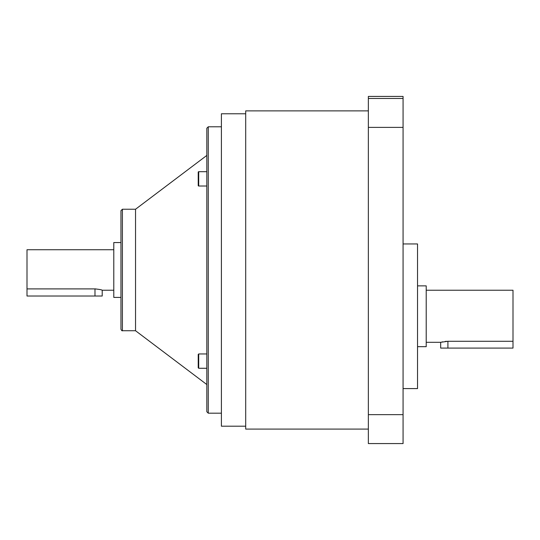 <?xml version="1.0" encoding="UTF-8"?>
<svg xmlns="http://www.w3.org/2000/svg" width="540" height="540" viewBox="0 0 540 540"><rect width="100%" height="100%" fill="white"/><g stroke="black" fill="none" stroke-linecap="round" stroke-linejoin="round"><path stroke-width="0.81" d="M206.82 411.737L206.82 128.237L208.265 126.792L208.265 413.181L206.82 411.737M120.96 329.292L120.96 210.681L122.405 209.237L122.405 330.737C122.101 331.054 121.622 330.568 120.96 329.292M198.227 367.801L198.227 354.436L198.707 353.957L198.707 368.273L198.227 367.801M206.82 171.693L198.707 171.693A0.479 0.479 0 0 0 198.227 172.172L198.227 174.562M198.707 171.693L198.707 186.017A0.479 0.479 0 0 1 198.227 185.537L198.227 172.172M198.707 186.017L206.82 186.017M95.776 288.913L94.979 288.9C99.38 289.359 101.79 289.805 102.215 290.237L102.215 296.021L27 296.021L27 288.9L94.979 288.9L94.979 296.021M440.681 342.306L447.91 341.28L513 341.28L513 348.091L440.681 348.091L440.681 342.306L426.215 342.306M446.506 341.321L445.163 341.435M442.658 341.827L441.963 341.982M417.535 346.673L426.215 346.673L426.215 285.869L417.535 285.869M403.07 388.591L417.535 388.591L417.535 243.952L403.07 243.952M113.785 249.737L27 249.737L27 288.9M120.96 269.987L120.96 242.561L113.785 242.561L113.785 297.412L120.96 297.412M122.405 209.237L135.54 209.237L135.54 330.737L206.82 384.541M245.7 113.771L221.4 113.771L221.4 426.202L245.7 426.202M368.354 110.876L245.7 110.876L245.7 429.091L368.354 429.091M513 341.28L513 290.237L426.215 290.237M368.354 443.57L368.354 414.646L403.07 414.646L403.07 443.57L368.354 443.57M368.354 127.379L368.354 96.431L403.07 96.431L403.07 127.379L368.354 127.379L368.354 414.646M403.07 127.379L403.07 414.646M198.227 183.154L198.227 185.537M368.354 98.462L403.07 98.462M447.91 348.091L447.91 341.28M198.707 368.273L206.82 368.273M102.215 290.237L113.785 290.237M122.405 330.737L135.54 330.737M208.265 413.181L221.4 413.181M208.265 126.792L221.4 126.792M135.54 209.237L206.82 155.425M198.707 353.957L206.82 353.957"/></g></svg>
